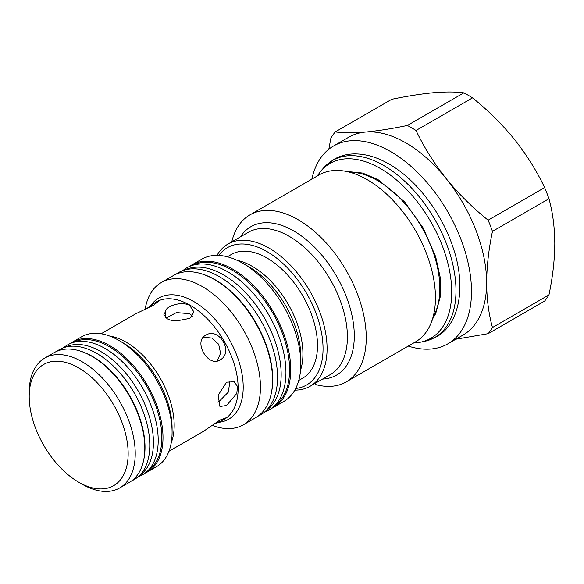 <?xml version="1.0" encoding="UTF-8"?>
<svg xmlns="http://www.w3.org/2000/svg" width="584" height="584" viewBox="0 0 584 584"><rect width="100%" height="100%" fill="white"/><g stroke="black" fill="none" stroke-linecap="round" stroke-linejoin="round"><path stroke-width="0.88" d="M166.141 318.083L176.441 312.579L189.756 313.732L192.494 316.097M189.756 305.541L193.939 311.995L189.902 318.36L180.047 320.266C175.353 321.353 171.017 320.813 167.039 318.66L163.9 314.637L165.382 311.798C165.082 306.381 181.675 300.585 189.756 305.541M203.385 337.114L211.861 338.092L218.657 344.246L220.584 353.211L217.197 361.029M205.678 335.252C219.073 326.485 234.264 352.729 219.956 359.985C208.203 367.796 193.034 341.531 205.678 335.252M229.95 380.98L228.322 392.149L219.263 401.288L217.635 402.106M226.548 382.17L234.228 381.775L237.484 386.425L236.797 393.448L226.548 405.493L219.949 406.515L218.139 395.28L226.548 382.17M168.958 451.264L203.48 431.335L219.956 420.064L225.694 417.932L223.672 419.677L213.072 424.634M146.248 308.892L155.84 302.183L158.359 301.308L153.643 305.206L135.649 313.842L101.12 333.778M29.2 396.492L29.2 392.411A74.971 43.289 60 0 1 44.727 358.094A74.971 43.289 60 0 1 82.213 361.803A74.971 43.289 60 0 1 131.196 427.875A74.971 43.289 60 0 1 119.698 487.947A74.971 43.289 60 0 1 82.213 484.238L78.679 482.194A69.978 40.398 60 0 1 29.2 396.492A69.978 40.398 60 0 1 78.679 367.927A69.978 40.398 60 0 1 128.159 453.629A69.978 40.398 60 0 1 78.679 482.194L82.213 484.238M44.727 358.094L54.319 352.553A74.971 43.289 60 0 1 91.805 356.262A74.971 43.289 60 0 1 140.788 422.334A74.971 43.289 60 0 1 129.298 482.413L119.698 487.947M145.131 309.389A82.11 47.406 60 0 1 161.323 282.532A82.11 47.406 60 0 1 202.378 286.598A82.11 47.406 60 0 1 256.026 358.956A82.11 47.406 60 0 1 243.44 424.758A82.11 47.406 60 0 1 212.08 425.349M161.323 282.532L173.441 275.531A82.11 47.406 60 0 1 214.496 279.597A82.11 47.406 60 0 1 268.144 351.962A82.11 47.406 60 0 1 255.551 417.757L243.44 424.758M172.083 432.35L172.083 428.225A69.927 40.369 -120 0 0 122.64 342.589L119.07 340.523A74.971 43.289 60 0 1 172.083 432.35A74.971 43.289 60 0 1 156.556 466.667L147.467 471.916A74.971 43.289 60 0 1 144.993 473.171M70.175 343.575A74.971 43.289 60 0 1 72.496 342.056A74.971 43.289 60 0 1 109.982 345.772A74.971 43.289 60 0 1 158.965 411.837A74.971 43.289 60 0 1 147.467 471.916M300.833 363.847L300.833 356.809A73.496 42.435 -120 0 0 248.864 266.793L242.769 263.274A82.11 47.406 60 0 1 242.776 263.274A82.11 47.406 60 0 1 300.833 363.847A82.11 47.406 60 0 1 283.831 401.434L273.728 407.267A82.11 47.406 60 0 1 271.261 408.53M189.289 266.545A82.11 47.406 60 0 1 191.618 265.041A82.11 47.406 60 0 1 232.673 269.107A82.11 47.406 60 0 1 286.321 341.465A82.11 47.406 60 0 1 273.728 407.267M298.745 380.454L302.709 378.169A71.401 41.223 -120 0 0 313.652 320.952A71.401 41.223 -120 0 0 267.005 258.033A71.401 41.223 -120 0 0 231.308 254.493L227.344 256.777M311.849 179.135A114.245 65.963 60 0 1 333.588 145.971L348.736 137.225A114.245 65.963 60 0 1 365.46 132.064C377.863 130.889 391.827 128.699 407.347 125.48A128.524 74.204 60 0 1 411.684 127.859A128.524 74.204 60 0 1 416.02 130.48C424.057 147.321 434.131 163.396 446.249 178.704A114.245 65.963 60 0 1 486.64 282.809A114.245 65.963 60 0 1 462.981 335.106L447.833 343.852A114.245 65.963 60 0 1 408.245 346.093M488.136 333.683L544.638 301.067A128.524 74.204 -120 0 0 548.967 294.898C552.741 276.889 554.683 259.741 554.8 243.455C554.661 227.125 552.712 212.218 548.967 198.743A128.524 74.204 -120 0 0 544.638 187.573C536.601 170.732 526.527 154.658 514.409 139.35C502.006 124.166 488.041 110.332 472.522 97.864A128.524 74.204 -120 0 0 468.185 95.236A128.524 74.204 -120 0 0 463.849 92.856C455.819 91.739 445.738 91.688 433.627 92.71C421.225 93.885 407.26 96.075 391.74 99.295L335.238 131.918C343.268 133.035 353.349 133.086 365.46 132.064A114.245 65.963 60 0 1 405.858 142.883A114.245 65.963 60 0 1 446.249 178.704C458.652 193.888 472.609 207.721 488.136 220.19A128.524 74.204 60 0 1 492.465 231.366C488.72 249.164 486.779 266.311 486.64 282.809C486.757 298.957 488.699 313.863 492.465 327.522A128.524 74.204 60 0 1 488.136 333.683L455.863 339.216M407.347 125.48L463.849 92.856M333.588 145.971A114.245 65.963 60 0 1 390.711 151.628A114.245 65.963 60 0 1 465.346 252.303A114.245 65.963 60 0 1 447.833 343.852M217 255.361A82.11 47.406 60 0 1 227.972 244.054A82.11 47.406 60 0 1 269.027 248.12A82.11 47.406 60 0 1 322.667 320.477A82.11 47.406 60 0 1 310.082 386.279A82.11 47.406 60 0 1 294.803 390.127M218.854 255.42A79.256 45.756 60 0 1 267.005 251.616A79.256 45.756 60 0 1 321.039 330.361A79.256 45.756 60 0 1 295.679 388.491M231.782 241.849A96.397 55.655 60 0 1 249.886 214.912L319.09 174.952A96.397 55.655 60 0 1 342.969 170.864A96.397 55.655 60 0 1 367.292 179.726A96.397 55.655 60 0 1 430.963 323.281A96.397 55.655 60 0 1 415.487 341.917L346.283 381.87A96.397 55.655 60 0 1 316.302 384.754L314.776 383.571M249.886 214.912A96.397 55.655 60 0 1 298.081 219.686A96.397 55.655 60 0 1 361.058 304.629A96.397 55.655 60 0 1 346.283 381.87M328.821 149.227L330.902 138.087A128.524 74.204 60 0 1 335.238 131.918M492.465 327.522L548.967 294.898M548.967 198.743L492.465 231.366M488.136 220.19L544.638 187.573M472.522 97.864L416.02 130.48M191.618 265.041L201.714 259.208A82.11 47.406 60 0 1 242.769 263.274L248.864 266.793M257.96 416.195A82.11 47.406 -120 0 0 264.216 412.333A82.11 47.406 -120 0 0 271.998 345.553A82.11 47.406 -120 0 0 219.46 276.736A82.11 47.406 -120 0 0 182.471 270.742A82.11 47.406 -120 0 0 175.996 274.232M264.216 412.333L267.99 409.238A81.322 46.946 -120 0 0 275.692 343.1A81.322 46.946 -120 0 0 223.672 274.954A81.322 46.946 -120 0 0 187.041 269.027L182.471 270.742M264.516 412.092L264.866 411.961A82.11 47.406 -120 0 0 272.633 407.479A82.11 47.406 -120 0 0 280.408 340.691A82.11 47.406 -120 0 0 227.877 271.874A82.11 47.406 -120 0 0 190.888 265.888A82.11 47.406 -120 0 0 183.12 270.37L182.828 270.611M272.633 407.479L276.407 404.384A81.322 46.946 -120 0 0 284.109 338.245A81.322 46.946 -120 0 0 232.082 270.093A81.322 46.946 -120 0 0 195.45 264.165L190.888 265.888M271.1 394.258A81.322 46.946 -120 0 0 215.255 279.816A81.322 46.946 -120 0 0 201.568 273.816M72.496 342.056L81.585 336.807A74.971 43.289 60 0 1 119.07 340.523L122.64 342.589M143.496 460.915A74.175 42.829 -120 0 0 92.564 356.481A74.175 42.829 -120 0 0 80.037 350.999M138.233 476.712L138.963 476.442A74.971 43.289 -120 0 0 146.051 472.346L149.825 469.259A74.175 42.829 -120 0 0 156.848 408.924A74.175 42.829 -120 0 0 109.398 346.765A74.175 42.829 -120 0 0 75.978 341.348L71.409 343.071A74.971 43.289 -120 0 0 64.328 347.166L63.722 347.655M131.692 480.836A74.971 43.289 -120 0 0 137.634 477.208A74.971 43.289 -120 0 0 144.737 416.231A74.971 43.289 -120 0 0 96.769 353.4A74.971 43.289 -120 0 0 62.999 347.933A74.971 43.289 -120 0 0 56.889 351.261M137.634 477.208L141.408 474.113A74.175 42.829 -120 0 0 148.438 413.786A74.175 42.829 -120 0 0 100.981 351.619A74.175 42.829 -120 0 0 67.561 346.21L62.999 347.933M146.051 472.346A74.971 43.289 -120 0 0 153.154 411.37A74.971 43.289 -120 0 0 105.186 348.538A74.971 43.289 -120 0 0 71.409 343.071M165.382 311.798L165.382 317.477M317.097 176.105L321.244 170.601A100.922 58.269 60 0 1 380.345 168.491A100.922 58.269 60 0 1 448.578 266.143A100.922 58.269 60 0 1 420.334 342.231L424.21 341.443A102.2 59.006 60 0 0 452.812 264.391A102.2 59.006 60 0 0 383.717 165.506A102.2 59.006 60 0 0 323.864 167.637L333.924 159.381C339.837 156.001 346.349 154.191 353.459 153.928C365.044 153.643 376.914 157.023 389.083 164.067C416.275 179.492 441.811 212.985 453.031 247.382C466.587 286.496 459.462 324.594 436.387 336.858L424.21 341.443M150.767 305.6A69.927 40.369 60 0 1 193.764 301.526A69.927 40.369 60 0 1 241.564 371.636A69.927 40.369 60 0 1 218.182 422.363M223.884 419.553A67.832 39.164 -120 0 0 224.11 419.429A67.832 39.164 -120 0 0 234.505 365.073A67.832 39.164 -120 0 0 190.194 305.293A67.832 39.164 -120 0 0 156.271 301.935A67.832 39.164 -120 0 0 156.059 302.059M109.734 336.092A67.832 39.164 60 0 1 126.21 342.231A67.832 39.164 60 0 1 171.258 442.657M237.177 260.354A71.401 41.223 60 0 1 252.434 266.443A71.401 41.223 60 0 1 300.563 370.154M430.963 323.281L435.752 311.564A87.907 50.75 -120 0 0 377.687 180.653A87.907 50.75 -120 0 0 355.51 172.579L342.969 170.864M349.188 171.711A86.753 50.085 60 0 1 350.247 171.608M433.963 316.608A86.753 50.085 60 0 1 433.335 317.47M310.082 386.279L330.391 374.548A82.11 47.406 -120 0 0 342.983 308.753A82.11 47.406 -120 0 0 289.336 236.396A82.11 47.406 -120 0 0 248.28 232.322L227.972 244.054M240.418 236.863A85.687 49.472 60 0 1 293.708 230.95A85.687 49.472 60 0 1 352.444 317.659A85.687 49.472 60 0 1 322.529 379.089M349.042 171.696L362.62 173.068L378.06 179.653L404.624 201.896L423.144 227.906L435.664 256.69L440.168 277.152L440.57 295.635L435.73 313.535L433.284 317.608M413.494 343.063L420.334 342.231M321.244 170.601L323.864 167.637M223.672 419.677L224.11 419.429M155.84 302.183L156.271 301.935"/></g></svg>
